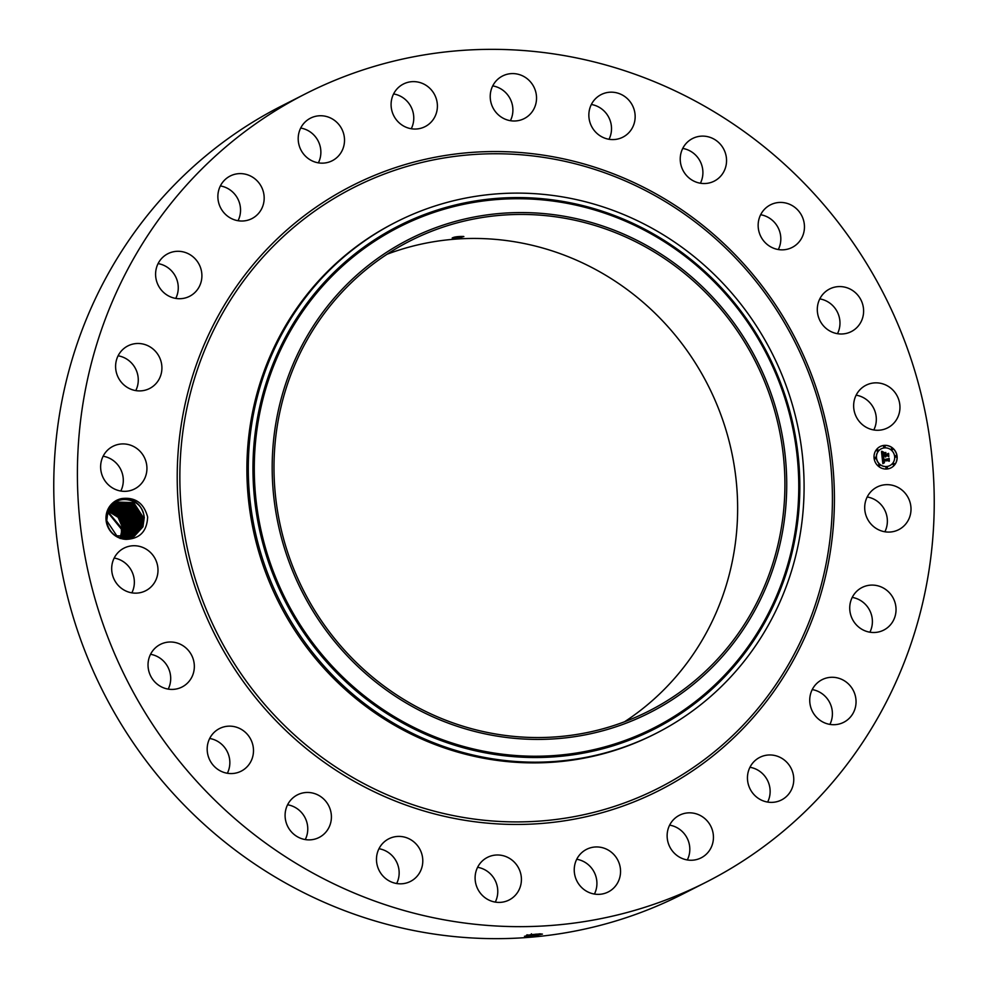 <?xml version="1.0" encoding="UTF-8"?>
<svg xmlns="http://www.w3.org/2000/svg" width="988" height="988" viewBox="0 0 988 988"><rect width="100%" height="100%" fill="white"/><g stroke="black" fill="none" stroke-linecap="round" stroke-linejoin="round"><path stroke-width="1.48" d="M343.379 888.311A442.155 424.815 -116.9 0 1 77.904 495.198A442.155 424.815 -116.9 0 1 305.564 93.786A442.155 424.815 -116.9 0 1 668.259 87.685A442.155 424.815 -116.9 0 1 933.734 480.798A442.155 424.815 -116.9 0 1 706.074 882.21A442.155 424.815 -116.9 0 1 343.379 888.311M706.074 882.21L682.436 894.214A442.155 424.815 -116.9 0 1 319.741 900.315A442.155 424.815 -116.9 0 1 54.266 507.202A442.155 424.815 -116.9 0 1 281.926 105.79L305.564 93.786M867.205 496.976A23.897 22.959 -116.9 0 1 885.643 530.074A23.897 22.959 -116.9 0 1 884.878 531.779M387.074 254.237A263.648 253.299 -116.9 0 1 579.042 261.301A263.648 253.299 -116.9 0 1 736.332 482.008A263.648 253.299 -116.9 0 1 624.564 721.759M852.224 597.407A23.897 22.959 -116.9 0 1 869.897 632.197M812.235 689.599A23.897 22.959 -116.9 0 1 829.908 724.389M749.954 767.281A23.897 22.959 -116.9 0 1 767.639 802.071M669.629 825.141A23.897 22.959 -116.9 0 1 687.315 859.943M576.733 859.264A23.897 22.959 -116.9 0 1 594.418 894.066M477.599 867.303A23.897 22.959 -116.9 0 1 483.404 869.07A23.897 22.959 -116.9 0 1 495.272 902.106M378.984 848.717A23.897 22.959 -116.9 0 1 390.025 853.731A23.897 22.959 -116.9 0 1 396.657 883.519M287.594 804.775A23.897 22.959 -116.9 0 1 302.933 814.285A23.897 22.959 -116.9 0 1 305.267 839.565M209.678 738.468A23.897 22.959 -116.9 0 1 228.055 753.424A23.897 22.959 -116.9 0 1 227.351 773.258M150.522 654.303A23.897 22.959 -116.9 0 1 170.492 675.286A23.897 22.959 -116.9 0 1 168.207 689.105M114.188 558.047A23.897 22.959 -116.9 0 1 134.17 585.205A23.897 22.959 -116.9 0 1 131.861 592.837M103.123 456.221A23.897 22.959 -116.9 0 1 121.573 489.319A23.897 22.959 -116.9 0 1 120.795 491.024M118.103 355.804A23.897 22.959 -116.9 0 1 135.776 390.593M158.092 263.611A23.897 22.959 -116.9 0 1 175.765 298.401M220.361 185.929A23.897 22.959 -116.9 0 1 238.046 220.719M300.685 128.057A23.897 22.959 -116.9 0 1 318.371 162.859M393.582 93.934A23.897 22.959 -116.9 0 1 411.267 128.736M492.728 85.894A23.897 22.959 -116.9 0 1 498.52 87.66A23.897 22.959 -116.9 0 1 510.401 120.697M591.343 104.481A23.897 22.959 -116.9 0 1 602.396 109.495A23.897 22.959 -116.9 0 1 609.016 139.283M682.733 148.435A23.897 22.959 -116.9 0 1 698.071 157.944A23.897 22.959 -116.9 0 1 700.406 183.225M760.649 214.742A23.897 22.959 -116.9 0 1 779.026 229.698A23.897 22.959 -116.9 0 1 778.322 249.532M819.793 298.895A23.897 22.959 -116.9 0 1 839.763 319.877A23.897 22.959 -116.9 0 1 837.478 333.697M856.139 395.163A23.897 22.959 -116.9 0 1 876.134 422.321A23.897 22.959 -116.9 0 1 873.812 429.953M526.332 935.414L527.938 935.537L527.246 936.624L524.591 936.328L535.854 934.166L542.437 934.092L532.063 936.389L524.467 936.241M527.246 936.624L532.063 936.389M107.47 510.388A20.736 19.921 -116.9 0 1 121.759 498.57C133.837 498.261 141.247 503.942 144.001 515.613A19.303 18.55 -116.9 0 0 143.754 514.563C140.543 497.063 114.151 493.728 107.877 510.722L106.432 520.417C108.384 531.618 114.966 537.929 126.192 539.362A20.736 19.921 -116.9 0 1 107.47 510.388M121.759 498.57C135.257 496.939 143.877 503.102 147.644 517.045C146.953 531.359 139.802 538.793 126.192 539.362M909.281 518.058A23.897 22.959 -116.9 0 1 898.685 529.679A23.897 22.959 -116.9 0 1 872.293 525.406A23.897 22.959 -116.9 0 1 866.427 498.681A23.897 22.959 -116.9 0 1 877.035 487.059A23.897 22.959 -116.9 0 1 903.415 491.332A23.897 22.959 -116.9 0 1 909.281 518.058M854.459 593.837A23.897 22.959 -116.9 0 1 862.055 587.49A23.897 22.959 -116.9 0 1 890.546 594.06A23.897 22.959 -116.9 0 1 891.312 623.761A23.897 22.959 -116.9 0 1 883.704 630.109A23.897 22.959 -116.9 0 1 855.213 623.539A23.897 22.959 -116.9 0 1 854.459 593.837M818.719 681.782A23.897 22.959 -116.9 0 1 822.065 679.682A23.897 22.959 -116.9 0 1 852.36 688.797A23.897 22.959 -116.9 0 1 847.062 720.203A23.897 22.959 -116.9 0 1 843.715 722.302A23.897 22.959 -116.9 0 1 813.42 713.188A23.897 22.959 -116.9 0 1 818.719 681.782M761.674 756.512A23.897 22.959 -116.9 0 1 791.549 769.244A23.897 22.959 -116.9 0 1 781.434 799.984A23.897 22.959 -116.9 0 1 779.557 800.823A23.897 22.959 -116.9 0 1 749.67 788.103A23.897 22.959 -116.9 0 1 759.784 757.364A23.897 22.959 -116.9 0 1 761.674 756.512M687.179 812.951A23.897 22.959 -116.9 0 1 712.336 830.031A23.897 22.959 -116.9 0 1 701.11 857.856A23.897 22.959 -116.9 0 1 693.403 860.128A23.897 22.959 -116.9 0 1 668.234 843.048A23.897 22.959 -116.9 0 1 679.46 815.236A23.897 22.959 -116.9 0 1 687.179 812.951M600.334 847.247A23.897 22.959 -116.9 0 1 620.18 867.18A23.897 22.959 -116.9 0 1 608.213 891.966A23.897 22.959 -116.9 0 1 594.455 894.066A23.897 22.959 -116.9 0 1 574.608 874.145A23.897 22.959 -116.9 0 1 586.563 849.347A23.897 22.959 -116.9 0 1 600.334 847.247M507.042 857.065A23.897 22.959 -116.9 0 1 521.392 878.307A23.897 22.959 -116.9 0 1 509.079 900.006A23.897 22.959 -116.9 0 1 489.48 900.34A23.897 22.959 -116.9 0 1 475.129 879.085A23.897 22.959 -116.9 0 1 487.43 857.386A23.897 22.959 -116.9 0 1 507.042 857.065M413.663 841.727A23.897 22.959 -116.9 0 1 410.465 881.42A23.897 22.959 -116.9 0 1 385.604 878.505A23.897 22.959 -116.9 0 1 388.815 838.8A23.897 22.959 -116.9 0 1 413.663 841.727M326.571 802.281A23.897 22.959 -116.9 0 1 319.075 837.478A23.897 22.959 -116.9 0 1 289.929 830.056A23.897 22.959 -116.9 0 1 297.425 794.858A23.897 22.959 -116.9 0 1 326.571 802.281M251.693 741.408A23.897 22.959 -116.9 0 1 241.158 771.171A23.897 22.959 -116.9 0 1 208.974 758.302A23.897 22.959 -116.9 0 1 219.509 728.551A23.897 22.959 -116.9 0 1 251.693 741.408M194.13 663.281A23.897 22.959 -116.9 0 1 182.002 687.018A23.897 22.959 -116.9 0 1 148.237 668.123A23.897 22.959 -116.9 0 1 160.365 644.398A23.897 22.959 -116.9 0 1 194.13 663.281M157.808 573.201A23.897 22.959 -116.9 0 1 145.668 590.75A23.897 22.959 -116.9 0 1 121.66 588.49A23.897 22.959 -116.9 0 1 111.866 565.679A23.897 22.959 -116.9 0 1 124.019 548.13A23.897 22.959 -116.9 0 1 148.027 550.39A23.897 22.959 -116.9 0 1 157.808 573.201M145.211 477.315A23.897 22.959 -116.9 0 1 134.603 488.937A23.897 22.959 -116.9 0 1 108.223 484.663A23.897 22.959 -116.9 0 1 102.357 457.926A23.897 22.959 -116.9 0 1 112.953 446.317A23.897 22.959 -116.9 0 1 139.333 450.59A23.897 22.959 -116.9 0 1 145.211 477.315M157.178 382.158A23.897 22.959 -116.9 0 1 149.583 388.506A23.897 22.959 -116.9 0 1 121.092 381.936A23.897 22.959 -116.9 0 1 120.326 352.234A23.897 22.959 -116.9 0 1 127.934 345.886A23.897 22.959 -116.9 0 1 156.425 352.457A23.897 22.959 -116.9 0 1 157.178 382.158M192.907 294.214A23.897 22.959 -116.9 0 1 189.573 296.314A23.897 22.959 -116.9 0 1 159.278 287.187A23.897 22.959 -116.9 0 1 164.576 255.781A23.897 22.959 -116.9 0 1 167.923 253.694A23.897 22.959 -116.9 0 1 198.218 262.808A23.897 22.959 -116.9 0 1 192.907 294.214M249.964 219.472A23.897 22.959 -116.9 0 1 220.089 206.751A23.897 22.959 -116.9 0 1 230.204 176.012A23.897 22.959 -116.9 0 1 232.081 175.16A23.897 22.959 -116.9 0 1 261.956 187.893A23.897 22.959 -116.9 0 1 251.854 218.632A23.897 22.959 -116.9 0 1 249.964 219.472M324.459 163.032A23.897 22.959 -116.9 0 1 299.302 145.965A23.897 22.959 -116.9 0 1 310.528 118.14A23.897 22.959 -116.9 0 1 318.235 115.868A23.897 22.959 -116.9 0 1 343.404 132.935A23.897 22.959 -116.9 0 1 332.178 160.76A23.897 22.959 -116.9 0 1 324.459 163.032M411.304 128.749A23.897 22.959 -116.9 0 1 391.458 108.816A23.897 22.959 -116.9 0 1 403.413 84.029A23.897 22.959 -116.9 0 1 417.183 81.918A23.897 22.959 -116.9 0 1 437.029 101.85A23.897 22.959 -116.9 0 1 425.062 126.637A23.897 22.959 -116.9 0 1 411.304 128.749M504.596 118.931A23.897 22.959 -116.9 0 1 490.246 97.689A23.897 22.959 -116.9 0 1 502.559 75.99A23.897 22.959 -116.9 0 1 522.158 75.656A23.897 22.959 -116.9 0 1 536.509 96.91A23.897 22.959 -116.9 0 1 524.208 118.597A23.897 22.959 -116.9 0 1 504.596 118.931M597.975 134.269A23.897 22.959 -116.9 0 1 601.173 94.576A23.897 22.959 -116.9 0 1 626.034 97.491A23.897 22.959 -116.9 0 1 622.823 137.184A23.897 22.959 -116.9 0 1 597.975 134.269M685.067 173.715A23.897 22.959 -116.9 0 1 692.563 138.518A23.897 22.959 -116.9 0 1 721.709 145.928A23.897 22.959 -116.9 0 1 714.213 181.137A23.897 22.959 -116.9 0 1 685.067 173.715M759.945 234.576A23.897 22.959 -116.9 0 1 770.479 204.825A23.897 22.959 -116.9 0 1 802.664 217.693A23.897 22.959 -116.9 0 1 792.129 247.445A23.897 22.959 -116.9 0 1 759.945 234.576M817.508 312.714A23.897 22.959 -116.9 0 1 829.624 288.978A23.897 22.959 -116.9 0 1 863.401 307.861A23.897 22.959 -116.9 0 1 851.273 331.598A23.897 22.959 -116.9 0 1 817.508 312.714M853.83 402.795A23.897 22.959 -116.9 0 1 865.97 385.246A23.897 22.959 -116.9 0 1 889.978 387.506A23.897 22.959 -116.9 0 1 899.772 410.316A23.897 22.959 -116.9 0 1 887.619 427.866A23.897 22.959 -116.9 0 1 863.611 425.606A23.897 22.959 -116.9 0 1 853.83 402.795M886.854 469.016A11.955 11.486 -116.9 0 1 880.16 446.539A11.955 11.486 -116.9 0 1 896.647 454.072A11.955 11.486 -116.9 0 1 886.854 469.016M626.318 237.293A263.648 253.299 -116.9 0 1 784.608 471.696A263.648 253.299 -116.9 0 1 648.857 711.051A263.648 253.299 -116.9 0 1 432.596 714.682A263.648 253.299 -116.9 0 1 274.293 480.279A263.648 253.299 -116.9 0 1 410.057 240.936A263.648 253.299 -116.9 0 1 626.318 237.293M463.693 236.465C457.963 236.379 454.134 236.898 452.183 238.009C457.901 238.022 461.742 237.503 463.693 236.465L463.878 236.601M526.443 935.389L531.593 935.488C541.449 934.574 544.092 934.043 539.497 933.882M890.941 467.88A11.955 11.486 63.1 0 0 884.198 445.427A11.955 11.486 63.1 0 0 880.123 446.564M121.462 532.05L121.376 529.074L107.655 512.179L121.388 529.148L121.475 530.988A19.303 18.55 -116.9 0 1 121.462 532.05L120.153 538.509M381.837 255.472A265.525 255.114 63.1 0 0 318.741 620.094A265.525 255.114 63.1 0 0 677.076 696.503A265.525 255.114 63.1 0 0 740.173 331.894A265.525 255.114 63.1 0 0 381.837 255.472M526.95 934.821L531.581 935.438C541.449 934.537 544.079 934.006 539.485 933.845M539.287 933.944L529.889 934.796M144.001 515.613L142.939 526.839L144.285 517.514L143.754 514.563M656.081 733.355L654.686 734.059A286.804 275.553 -116.9 0 1 419.431 738.024A286.804 275.553 -116.9 0 1 247.222 483.033A286.804 275.553 -116.9 0 1 394.904 222.658L396.299 221.942A286.804 275.553 -116.9 0 1 631.554 217.978A286.804 275.553 63.1 0 1 802.38 455.246A286.804 275.553 63.1 0 1 685.647 715.831A286.804 275.553 -116.9 0 1 656.081 733.355A286.804 275.553 -116.9 0 1 420.826 737.307A286.804 275.553 63.1 0 1 250.001 500.052A286.804 275.553 63.1 0 1 366.733 239.454A286.804 275.553 -116.9 0 1 396.299 221.942M886.495 466.558A9.411 9.04 63.1 0 0 889.756 465.632A9.411 9.04 63.1 0 0 889.793 465.62A9.411 9.04 -116.9 0 1 876.85 459.655A9.411 9.04 -116.9 0 1 881.308 448.799A9.411 9.04 63.1 0 0 886.495 466.558M874.874 457.432L874.96 457.382A0.729 0.692 -116.9 0 1 875.961 457.839A0.729 0.692 -116.9 0 1 875.368 458.753A0.729 0.692 -116.9 0 1 874.96 457.382A0.729 0.692 63.1 0 0 875.282 458.79A0.729 0.692 63.1 0 0 875.566 458.704M884.05 446.008A0.729 0.692 63.1 0 0 884.421 447.391A0.729 0.692 63.1 0 0 884.705 447.305L884.754 447.28A0.729 0.692 -116.9 0 1 883.754 446.823A0.729 0.692 -116.9 0 1 884.346 445.921A0.729 0.692 -116.9 0 1 884.754 447.28M877.159 449.676A0.729 0.692 -116.9 0 1 878.159 450.133A0.729 0.692 -116.9 0 1 877.566 451.034A0.729 0.692 -116.9 0 1 877.159 449.676L877.072 449.713A0.729 0.692 63.1 0 0 877.48 451.084A0.729 0.692 63.1 0 0 877.776 450.985M895.486 455.74A0.729 0.692 63.1 0 0 895.857 457.123A0.729 0.692 63.1 0 0 896.141 457.036M891.67 448.515A0.729 0.692 63.1 0 0 892.028 449.898A0.729 0.692 63.1 0 0 892.325 449.799A0.729 0.692 -116.9 0 1 891.361 449.33A0.729 0.692 -116.9 0 1 891.954 448.416A0.729 0.692 -116.9 0 1 892.362 449.787L892.275 449.824M886.347 467.139A0.729 0.692 63.1 0 0 886.718 468.522A0.729 0.692 63.1 0 0 887.002 468.436L887.051 468.411A0.729 0.692 -116.9 0 1 886.051 467.954A0.729 0.692 -116.9 0 1 886.644 467.052A0.729 0.692 -116.9 0 1 887.051 468.411M878.69 464.656L878.789 464.619A0.729 0.692 -116.9 0 1 879.777 465.064A0.729 0.692 -116.9 0 1 879.184 465.978A0.729 0.692 -116.9 0 1 878.789 464.619A0.729 0.692 63.1 0 0 879.098 466.015A0.729 0.692 63.1 0 0 879.394 465.928M893.288 463.458A0.729 0.692 63.1 0 0 893.646 464.842A0.729 0.692 63.1 0 0 893.942 464.743M134.294 536.262L142.939 526.839L134.294 536.262L116.806 535.805L106.741 520.713L107.964 511.364L116.411 502.04M881.222 448.848L881.308 448.799A9.411 9.04 -116.9 0 1 894.288 454.739A9.411 9.04 -116.9 0 1 889.842 465.595L889.756 465.632M895.783 455.653A0.729 0.692 -116.9 0 1 896.19 457.012A0.729 0.692 -116.9 0 1 895.19 456.555A0.729 0.692 -116.9 0 1 895.783 455.653M893.732 464.792A0.729 0.692 -116.9 0 1 893.337 463.434A0.729 0.692 -116.9 0 1 894.325 463.891A0.729 0.692 -116.9 0 1 893.732 464.792M143.544 517.811L142.21 527.209L143.544 517.885L133.689 502.596L116.436 502.04L133.713 502.608L143.544 517.811L144.297 517.724M882.136 457.469L883.741 458.099L882.864 460L888.805 458.963L889.064 461.322L888.397 460.655L883.383 461.05L884.47 462.508L883.013 461.087L884.334 462.779L882.852 463.656L882.136 457.469M882.408 457.123L883.927 457.889L882.408 457.123M883.309 458.518L883.235 459.605L888.286 459.21L889.151 458.309L889.311 461.075L889.039 458.605L883.111 459.778L883.247 458.518M882.074 456.999L881.494 451.639L883.099 452.368L882.309 455.233L884.668 455.048L882.556 454.9L882.827 452.702L882.679 454.752L884.618 454.604L883.593 453.06L885.693 452.887L885.087 455.011L888.2 454.085L888.484 456.629L887.73 455.839L885.569 456.011L885.841 456.789L885.199 456.048L885.606 457.036L884.779 456.073L882.074 456.999M881.765 451.22L883.408 452.022L881.765 451.22M883.729 452.677L885.903 452.492M885.347 453.467L885.458 454.529L888.607 453.356L888.817 456.493L888.508 453.665L885.334 454.665L885.347 453.467M122.117 528.691L120.783 538.102L122.117 528.765L107.853 511.648L122.117 528.691L122.883 528.605M133.923 536.447L142.21 527.209L133.923 536.447M882.21 457.506L883.593 458.21M882.852 463.644L883.927 463.039M884.124 462.94L883.013 461.087M884.371 462.508L883.383 461.05M888.953 461.223L888.718 459.074M888.323 459.618L882.778 460.05L882.827 458.716M883.852 457.864L882.432 457.234M888.298 459.358L889.039 458.605M889.311 461.038L889.064 458.395M888.286 459.21L883.149 459.655L883.223 458.568M882.074 456.938L882.655 456.246M885.581 457.036L885.199 456.048M885.816 456.765L885.569 456.011M888.373 456.518L888.126 454.196M887.619 454.801L885.001 455.06L885.606 452.936L883.63 453.097M884.618 454.604L882.58 454.801L882.704 452.813M884.668 455.048L882.222 455.283L882.284 453.01M882.864 452.516L881.58 451.689M883.284 452.134L881.852 451.393M885.458 454.529L885.26 453.578M887.644 454.48L888.508 453.665M888.805 456.444L888.521 453.443M887.607 454.356L885.372 454.579M142.803 518.194L141.469 527.592L142.803 518.268L133.133 503.09L116.078 502.225L133.158 503.09L142.803 518.194M108.063 511.129L118.103 517.317L122.858 528.321L121.524 537.719L122.858 528.395L118.128 517.341L108.063 511.142M133.553 536.62L141.469 527.592L133.541 536.62M142.062 518.564L140.728 527.963L142.062 518.638L132.627 503.596L115.707 502.423L132.602 503.571L142.062 518.564M108.272 510.635L118.659 516.724L123.599 527.95L122.265 537.349L123.599 528.012L118.684 516.761L108.272 510.648M133.17 536.793L140.716 527.963L133.17 536.78M122.586 537.904L122.994 536.978L122.586 537.904M141.321 519.009L132.071 504.078L115.349 502.633L132.046 504.053L141.321 518.935L139.987 528.345L141.321 519.009M124.34 527.641L119.239 516.181L108.495 510.166L119.215 516.144L124.34 527.567L122.994 536.966L124.34 527.641M132.787 536.941L139.987 528.345L132.787 536.941M123.092 537.991L123.735 536.595L123.092 537.991M140.592 519.392L131.503 504.572L115.003 502.855L131.441 504.522L140.592 519.317L139.246 528.716L140.592 519.392M125.081 527.271L119.783 515.6L108.729 509.709L119.77 515.575L125.081 527.197L123.735 536.595L125.081 527.271M132.392 537.089L139.246 528.716L132.392 537.089M123.599 538.065L124.476 536.225L123.599 538.065M139.851 519.762L130.947 505.066L114.645 503.077L130.885 505.016L139.851 519.688L138.518 529.086L139.851 519.762M125.809 526.888L120.338 515.032L108.964 509.265L120.314 514.995L125.809 526.814L124.476 536.225L125.809 526.888M131.997 537.237L138.505 529.099L132.009 537.237M124.093 538.127L125.204 535.854L124.093 538.127M139.11 520.071L137.777 529.469L139.11 520.133L130.391 505.56L114.312 503.312L130.367 505.535L139.11 520.071M126.55 526.518L120.882 514.452L109.211 508.832L120.869 514.427L126.55 526.443L125.217 535.842L126.55 526.518M131.602 537.361L137.764 529.469L131.602 537.361M124.574 538.164L125.945 535.471L124.587 538.176M138.369 520.515L129.823 506.054L113.966 503.559L129.798 506.029L138.369 520.441L137.036 529.84L138.369 520.515M109.47 508.412L121.413 513.871L127.291 526.073L125.958 535.471L127.291 526.147L121.438 513.896L109.458 508.425M131.206 537.484L137.023 529.84L131.206 537.484M125.056 538.201L126.686 535.101L128.032 525.764L121.981 513.34L109.73 508.017L121.969 513.303L128.032 525.69L126.699 535.088L125.056 538.201M137.628 520.812L136.295 530.223L137.628 520.886L129.267 506.548L113.632 503.818L129.243 506.523L137.628 520.812M130.799 537.608L136.295 530.223L130.799 537.608M125.538 538.225L127.427 534.718L125.538 538.225M136.887 521.195L135.554 530.593L136.9 521.269L128.699 507.054L113.299 504.078L128.687 507.029L136.887 521.195M128.773 525.394L122.537 512.784L109.989 507.622L122.524 512.76L128.773 525.32L127.427 534.718L128.773 525.394M130.391 537.707L135.554 530.593L130.379 537.707M125.995 538.225L128.168 534.347L126.007 538.225M136.159 521.565L134.813 530.964L136.159 521.639L128.144 507.548L112.978 504.349L128.119 507.523L136.159 521.565L136.912 521.479M129.502 524.937L128.168 534.347L129.502 525.011L123.092 512.241L110.261 507.252L123.08 512.216L129.502 524.937L130.268 524.85M129.971 537.805L134.813 530.964L129.971 537.805M126.464 538.225L128.909 533.965L130.243 524.566L123.636 511.673L110.545 506.881L123.648 511.698L130.243 524.64L128.897 533.977L126.464 538.225M135.418 521.936L134.084 531.346L135.418 522.01L127.576 508.054L112.657 504.633L127.563 508.03L135.418 521.936L136.171 521.849M129.552 537.892L134.084 531.346L129.552 537.892M126.921 538.213L129.65 533.594L130.984 524.196L124.192 511.142L110.829 506.523L124.216 511.166L130.984 524.27L129.638 533.594L126.921 538.213M134.677 522.319L133.343 531.717L134.677 522.393L127.02 508.573L112.336 504.93L126.995 508.548L134.677 522.319M129.119 537.966L133.343 531.717L129.119 537.966M111.113 506.189L124.772 510.648L131.725 523.887L130.379 533.224L127.366 538.176L130.391 533.224L131.725 523.813L124.747 510.611L111.125 506.189M133.936 522.689L132.602 532.087L133.936 522.763L126.452 509.079L112.027 505.226L126.439 509.055L133.936 522.689L134.701 522.603M128.699 538.04L132.602 532.087L128.687 538.04M127.823 538.139L131.12 532.841L127.81 538.139M133.195 523.072L131.861 532.47L133.195 523.134L125.896 509.598L111.718 505.535L125.871 509.573L133.195 523.072M132.466 523.442L131.12 532.841L132.466 523.517L125.34 510.117L111.409 505.856L125.315 510.092L132.466 523.442L133.219 523.356M128.255 538.09L131.861 532.47L128.255 538.09M630.418 180.952A339.131 325.83 -116.9 0 1 809.888 625.552A339.131 325.83 -116.9 0 1 381.22 795.044A339.131 325.83 -116.9 0 1 201.75 350.444A339.131 325.83 -116.9 0 1 630.418 180.952M531.593 935.488L531.334 936.439M629.85 182.953A336.747 323.533 -116.9 0 1 808.061 624.428A336.747 323.533 -116.9 0 1 382.418 792.709A336.747 323.533 -116.9 0 1 204.207 351.246A336.747 323.533 -116.9 0 1 629.85 182.953M531.421 933.784L531.581 935.438M370.315 244.135A280.975 269.959 63.1 0 0 303.551 629.961A280.975 269.959 63.1 0 0 682.733 710.829A280.975 269.959 63.1 0 0 749.497 324.99A280.975 269.959 63.1 0 0 370.315 244.135M369.5 243.184A282.198 271.132 63.1 0 0 302.439 630.69A282.198 271.132 63.1 0 0 683.288 711.916A282.198 271.132 63.1 0 0 750.349 324.397A282.198 271.132 63.1 0 0 369.5 243.184M121.376 529.074L122.142 528.975M122.858 528.321L123.624 528.234M123.599 527.95L124.352 527.851M124.34 527.567L125.093 527.481M125.081 527.197L125.834 527.11M125.809 526.814L126.575 526.728M126.55 526.443L127.316 526.357M127.291 526.073L128.045 525.974M128.032 525.69L128.786 525.604M128.773 525.32L129.527 525.233M130.243 524.566L131.009 524.48M130.984 524.196L131.737 524.109M131.725 523.813L132.478 523.726M141.321 518.935L142.087 518.848"/></g></svg>
